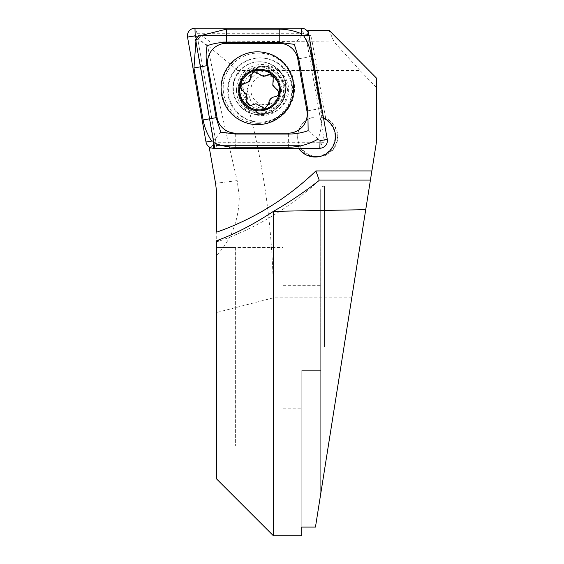 <?xml version="1.0" encoding="UTF-8"?>
<svg xmlns="http://www.w3.org/2000/svg" width="564" height="564" viewBox="0 0 564 564"><rect width="100%" height="100%" fill="white"/><g stroke="black" fill="none" stroke-linecap="round" stroke-linejoin="round"><path stroke-width="0.42" stroke-dasharray="2.82 2.11" d="M297.7 136.7A19.853 19.825 -90 0 0 317.525 156.552A19.853 19.825 -90 0 0 337.35 136.7A19.853 19.825 -90 0 0 317.525 116.854A19.853 19.825 -90 0 0 297.7 136.7M211.585 148.015L298.892 147.958A19.853 19.825 -90 0 0 335.044 136.7A19.853 19.825 -90 0 0 323.454 118.644L323.398 118.109A20.325 20.297 90 0 1 323.546 118.179A20.325 20.297 90 0 0 323.398 118.109L308.423 33.072M298.892 147.958L298.497 145.484L299.674 145.484A19.853 19.825 90 0 1 323.003 117.643L308.564 35.631L200.981 35.631L197.83 39.395L216.513 145.484L299.674 145.484M236.443 90.05A25.521 25.486 -90 0 0 261.929 115.571A25.521 25.486 -90 0 0 287.414 90.05A25.521 25.486 -90 0 0 261.929 64.522A25.521 25.486 -90 0 0 236.443 90.05M242.901 90.05A19.38 19.352 -90 0 0 262.253 109.423A19.38 19.352 -90 0 0 281.598 90.05A19.38 19.352 -90 0 0 262.253 70.669A19.38 19.352 -90 0 0 242.901 90.05M247.018 90.05L251.065 101.675L257.536 107.146L266.694 109.423L275.796 107.146L282.113 101.675L285.828 90.05L281.781 78.417L275.317 72.946L266.152 70.669L257.05 72.946L250.74 78.417L247.018 90.05M273.434 535.8L273.434 297.82C272.898 220.045 260.97 144.257 237.648 70.451L359.945 70.451L376.47 87.498L376.47 141.909L315.459 527.093L320.747 493.711L320.697 189.835L320.697 493.056L320.697 346.747L320.697 370.379L301.796 370.379L301.796 408.188L301.796 370.379L320.697 370.379L320.747 493.711L369.476 186.057L315.459 527.093L301.796 527.093L301.796 370.379L301.796 535.8M282.888 346.747L282.888 446.004L282.888 346.747M216.717 346.747L216.717 446.004L216.717 346.747M216.597 191.238L216.717 192.761M216.717 206.424L216.717 255.231C231.24 239.89 238.769 220.425 239.305 196.836L237.19 180.628C226.672 136.446 216.78 91.361 207.517 45.388L209.695 41.024L200.981 35.631L197.83 39.395L207.517 45.388L237.648 70.451M351.774 297.82L273.434 297.82L216.717 312.498L216.717 479.083M318.85 180.691A283.572 283.184 90 0 1 216.717 241.97L216.717 240.694M318.949 180.607C289.219 208.32 255.139 228.772 216.717 241.97L216.717 232.142M216.717 312.498L216.717 255.231M359.945 70.451L334.057 41.955L329.108 30.336M334.057 41.955L209.695 41.024M307.514 31.372L306.901 32.867L308.564 35.631M320.697 346.747L320.697 285.306L320.697 346.747M376.47 87.498L376.47 78.114M216.513 145.484L298.497 145.484M212.529 145.484L210.055 147.444M323.003 117.643L321.825 117.643L306.901 32.867M321.825 117.643L323.454 118.644M195.574 39.395L197.83 39.395L216.957 148.015L214.701 148.015L298.342 148.015A20.325 20.297 90 0 0 298.497 148.247A20.325 20.297 90 0 1 298.342 148.015L300.598 148.015A20.325 20.297 -90 0 0 337.314 140.894A20.325 20.297 -90 0 0 325.654 118.109L311.131 35.631L198.725 35.631M235.625 247.497L235.625 446.004L235.625 247.497L216.717 247.497L216.717 446.004L216.717 247.497L282.888 247.497M235.625 446.004L282.888 446.004M216.957 148.015L300.598 148.015M325.654 118.109L323.398 118.109L308.875 35.631L311.131 35.631M259.757 114.689L259.32 114.689A26.466 26.43 -90 0 0 285.751 88.224A26.466 26.43 -90 0 0 259.32 61.758A26.466 26.43 -90 0 0 232.89 88.224A26.466 26.43 -90 0 0 259.32 114.689C273.392 115.056 286.075 102.394 285.715 88.224C286.075 74.053 273.392 61.384 259.32 61.758L259.757 61.758A26.466 26.43 -90 0 0 233.327 88.224A26.466 26.43 -90 0 0 259.757 114.689A26.466 26.43 -90 0 0 286.188 88.224A26.466 26.43 -90 0 0 259.757 61.758M257.403 51.832L258.15 51.832C277.566 51.331 294.993 68.773 294.493 88.224C294.993 107.675 277.566 125.116 258.15 124.616A36.392 36.343 -90 0 0 294.486 88.224A36.392 36.343 -90 0 0 258.15 51.832A36.392 36.343 -90 0 0 221.807 88.224A36.392 36.343 -90 0 0 258.15 124.616L257.403 124.616M213.798 141.035A2.037 2.037 -90 0 0 215.8 142.72L322.192 142.72A2.037 2.037 -90 0 0 324.201 140.33L305.723 35.405A2.037 2.037 -90 0 0 303.721 33.727L197.322 33.727A2.037 2.037 -90 0 0 195.32 36.117L213.798 141.035L206.008 142.001M195.912 41.306L197.21 37.407L200.523 35.631M307.895 110.77L320.909 108.471C322.523 119.11 321.607 129.297 318.159 139.04L320.07 140.683M220.764 132.11L213.277 141.141M197.21 37.407L207.08 45.769M308.134 130.679L318.159 139.04M301.959 35.306L294.316 44.337M277.143 89.161A3.892 3.892 90 0 1 275.986 96.698A6.817 6.803 -90 0 0 269.571 104.065A3.892 3.892 90 0 1 262.471 106.829A6.817 6.803 -90 0 0 252.891 104.953A3.892 3.892 90 0 1 246.954 100.18A6.817 6.803 -90 0 0 243.789 90.931A3.892 3.892 90 0 1 244.945 83.394A6.817 6.803 -90 0 0 251.361 76.027A3.892 3.892 90 0 1 258.453 73.264A6.817 6.803 -90 0 0 268.034 75.139A3.892 3.892 90 0 1 273.977 79.912A6.817 6.803 -90 0 0 277.143 89.161L276.275 89.161M268.034 75.139L267.174 75.139M239.446 98.051A23.632 23.596 -90 0 0 261.654 113.674A23.632 23.596 -90 0 0 283.854 82.041A23.632 23.596 -90 0 0 261.654 66.418A23.632 23.596 -90 0 0 239.446 98.051M287.245 82.041A23.632 23.596 -90 0 0 265.038 66.418A23.632 23.596 -90 0 0 242.837 98.051A23.632 23.596 -90 0 0 265.038 113.674A23.632 23.596 -90 0 0 287.245 82.041M279.279 85.086A14.65 14.629 -90 0 0 260.554 76.26A14.65 14.629 -90 0 0 251.741 95.006A14.65 14.629 -90 0 0 270.466 103.832A14.65 14.629 -90 0 0 279.279 85.086M229.597 100.928A32.141 32.092 -90 0 0 270.664 120.287A32.141 32.092 -90 0 0 259.8 57.909A32.141 32.092 -90 0 0 229.597 100.928M290.664 79.164A32.141 32.092 -90 0 0 260.462 57.909A32.141 32.092 -90 0 0 230.267 100.928A32.141 32.092 -90 0 0 260.462 122.184A32.141 32.092 -90 0 0 290.664 79.164M243.789 90.931L242.929 90.931M251.361 76.027L250.501 76.027M269.571 104.065L268.704 104.065M252.891 104.953L252.03 104.953M324.476 346.747L324.476 186.057L324.476 346.747M237.19 180.628L215.547 183.293M258.291 123.375A35.151 35.102 -90 0 0 293.4 88.224A35.151 35.102 -90 0 0 258.291 53.072A35.151 35.102 -90 0 0 223.189 88.224A35.151 35.102 -90 0 0 258.291 123.375M215.8 142.72L213.446 148.247M195.32 36.117L187.53 37.076M197.322 33.727L194.968 28.2M303.721 33.727L301.366 28.2M305.723 35.405L308.804 34.446M324.201 140.33L327.275 139.371M322.192 142.72L319.837 148.247M235.653 134.07A13.233 0.691 -90 0 1 235.653 147.303M288.366 134.07L288.366 147.303M298.737 58.783L311.751 56.485M282.818 82.295A22.891 22.863 -90 0 0 253.56 68.505A22.891 22.863 -90 0 0 239.792 97.798A22.891 22.863 -90 0 0 269.042 111.587A22.891 22.863 -90 0 0 282.818 82.295M246.954 100.18L246.087 100.18M244.945 83.394L244.078 83.394M258.453 73.264L257.593 73.264M273.977 79.912L273.11 79.912M275.986 96.698L275.119 96.698M262.471 106.829L261.611 106.829M317.525 156.552L315.227 156.552M266.694 109.423L262.253 109.423M282.888 408.188L301.796 408.188M369.476 186.057L324.476 186.057C322.206 186.261 320.944 187.523 320.697 189.835M282.888 285.306L320.697 285.306M266.152 70.669L262.253 70.669M315.198 157.025L317.454 157.025M261.449 67.913C271.446 68.42 278.376 73.299 282.24 82.548C284.996 91.361 283.22 99.13 276.91 105.863C272.581 109.987 267.428 112.095 261.449 112.18C251.459 111.672 244.529 106.793 240.659 97.544C237.902 88.731 239.679 80.962 245.989 74.229C250.324 70.105 255.478 67.997 261.449 67.913M270.508 74.258L269.627 74.258M265.038 66.418L261.654 66.418M260.462 57.909L259.8 57.909M260.462 122.184L259.8 122.184M265.038 113.674L261.654 113.674M255.196 71.494L254.315 71.494M264.156 76.359L263.317 76.359M265.736 108.598L264.847 108.598M256.775 103.734L255.936 103.734M250.423 105.835L249.542 105.835"/><path stroke-width="0.85" d="M323.546 118.179A20.325 20.297 90 0 1 321.24 156.108A20.325 20.297 90 0 1 298.497 148.247A20.325 20.297 90 0 0 335.044 140.979A20.325 20.297 90 0 0 323.546 118.179M210.055 147.444L209.336 148.015L215.547 183.293L216.717 192.761L216.717 232.142A274.125 273.744 -90 0 0 315.903 170.934L319.182 180.092L370.421 180.092L365.733 209.667L273.434 211.352L273.434 535.8L301.796 535.8L301.796 527.093L315.459 527.093L365.733 209.667M308.423 33.072L307.944 30.336L329.108 30.336L376.47 78.114L376.47 141.909L370.421 180.092M273.434 535.8L216.717 479.083L216.717 240.694L219.636 239.573C236.711 233.143 254.646 223.732 273.434 211.352C289.233 202.279 304.377 192.063 318.85 180.691L319.182 180.092L318.85 180.691M307.944 30.336L307.514 31.372M209.336 148.015L211.585 148.015M214.701 148.015L195.574 39.395L198.725 35.631L308.875 35.631M257.403 51.832A36.392 36.343 -90 0 0 221.06 88.224A36.392 36.343 -90 0 0 257.403 124.616A36.392 36.343 -90 0 0 293.745 88.224A36.392 36.343 -90 0 0 257.403 51.832M217.027 117.502A18.908 18.88 -90 0 0 235.625 133.125L288.338 133.125A18.908 18.88 -90 0 0 306.936 110.932L297.778 58.945A18.908 18.88 -90 0 0 279.187 43.322L226.467 43.322A18.908 18.88 -90 0 0 207.876 65.509L217.027 117.502L216.132 117.665L220.764 132.11L235.653 134.07L235.625 133.125M206.008 142.001A7.565 7.551 -90 0 0 213.446 148.247L319.837 148.247A7.565 7.551 -90 0 0 327.275 139.371L308.804 34.446A7.565 7.551 -90 0 0 301.366 28.2L194.968 28.2A7.565 7.551 -90 0 0 187.53 37.076L206.008 142.001L211.69 141.028C207.404 134.62 204.542 127.598 203.118 119.963L193.96 67.976L195.912 41.306M197.21 37.407L195.2 35.765L194.968 28.2M200.523 35.631L226.495 29.145L279.215 29.145C286.977 29.222 294.415 30.78 301.536 33.805L301.959 35.306L303.46 35.419C307.563 41.828 310.327 48.849 311.751 56.485L320.909 108.471M318.159 139.04C309.044 144.285 299.117 147.042 288.366 147.303L235.653 147.303C227.898 147.225 220.552 145.667 213.615 142.643L213.277 141.141L211.69 141.028M235.653 134.07L288.366 134.07C295.268 134.028 301.853 132.892 308.134 130.679L307.895 110.77L298.737 58.783L294.316 44.337L279.215 42.378L226.495 42.378C219.615 42.42 213.143 43.548 207.08 45.769C205.867 52.24 205.825 58.875 206.974 65.678L207.876 65.509M278.553 91.488L272.8 85.298L273.286 76.831L269.627 74.258L263.317 76.351L254.315 71.494L250.501 76.027C250.444 80.278 248.308 82.732 244.078 83.394C239.693 85.298 239.305 87.808 242.929 90.931L246.454 94.787L246.087 100.18L249.542 105.835L255.936 103.741L264.847 108.598L268.704 104.065C268.824 99.814 270.96 97.36 275.119 96.698C277.96 96.113 279.102 94.378 278.553 91.488M252.545 70.479A20.797 20.769 -90 0 0 240.031 97.086A20.797 20.769 -90 0 0 266.603 109.613A20.797 20.769 -90 0 0 279.117 83.007A20.797 20.769 -90 0 0 252.545 70.479M240.92 96.768A19.853 19.825 -90 0 0 266.286 108.725A19.853 19.825 -90 0 0 278.228 83.324A19.853 19.825 -90 0 0 252.862 71.367A19.853 19.825 -90 0 0 240.92 96.768M315.903 170.934L371.873 170.934M219.636 239.573L216.717 241.886M301.536 33.805L301.366 28.2M303.46 35.419L308.804 34.446M319.837 148.247L320.07 140.683L327.275 139.371M195.2 35.765L187.53 37.076M213.615 142.643L213.446 148.247M193.96 67.976L206.974 65.678L216.132 117.665L203.118 119.963M226.495 29.145A13.233 0.691 -90 0 1 226.495 42.378L226.467 43.322M279.215 29.145L279.187 43.322M298.737 58.783L297.778 58.945M307.895 110.77L306.936 110.932M288.366 134.07L288.338 133.125"/></g></svg>
